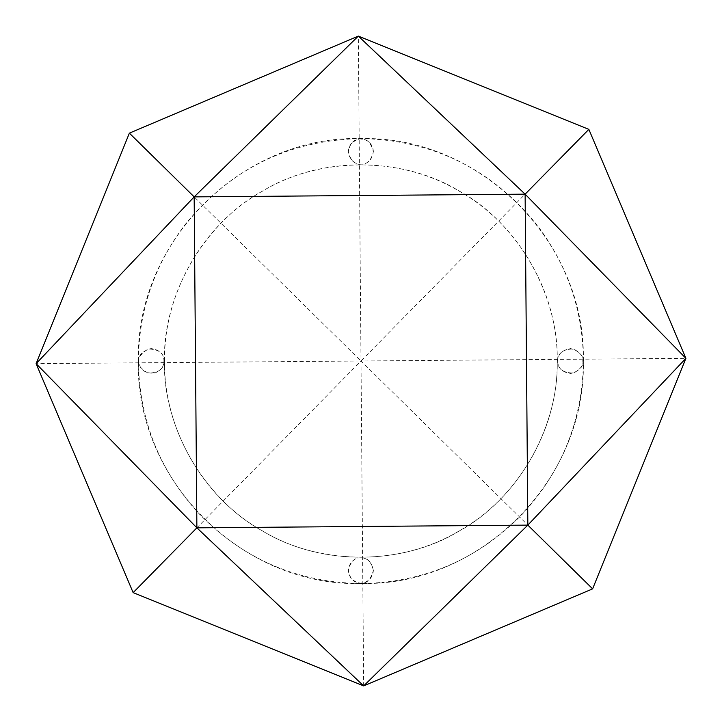 <?xml version="1.0" encoding="UTF-8"?>
<svg xmlns="http://www.w3.org/2000/svg" width="722" height="722" viewBox="0 0 722 722"><rect width="100%" height="100%" fill="white"/><g stroke="black" fill="none" stroke-linecap="round" stroke-linejoin="round"><path stroke-width="0.54" stroke-dasharray="3.61 2.71" d="M592.627 588.854L361 361L685.9 358.338L588.854 129.373L361 361L358.338 36.1L129.373 133.146L361 361L36.1 363.662L133.146 592.627L361 361L363.662 685.9L592.627 588.854L685.9 358.338M588.854 129.373L358.338 36.1M129.373 133.146L36.1 363.662M133.146 592.627L363.662 685.9M163.984 361.036C164.309 366.451 161.087 370.512 154.327 373.211C145.519 373.4 140.483 370.187 139.229 363.563C136.864 359.511 139.788 354.664 147.992 349.024C158.75 349.141 164.084 353.148 163.984 361.036M138.904 361.036C137.875 364.809 140.88 368.816 147.92 373.039C158.425 373.148 163.759 369.15 163.921 361.036C164.02 353.97 159.715 349.8 151.033 348.536C142.297 351.145 138.254 355.305 138.904 361.036M557.745 361.036C557.402 354.367 561.698 350.197 570.651 348.536C579.531 351.334 583.566 355.495 582.762 361.036C583.71 364.944 580.705 368.942 573.737 373.048C562.979 372.922 557.655 368.915 557.745 361.036M557.808 361.036C557.718 368.103 562.014 372.263 570.705 373.536C579.441 370.928 583.475 366.758 582.825 361.036C583.854 357.255 580.849 353.257 573.809 349.024C563.304 348.916 557.98 352.923 557.808 361.036M360.865 164.156C353.888 165.898 343.51 153.759 351.118 143.804C355.414 139.987 358.897 138.434 361.578 139.156C366.984 138.615 370.909 142.775 373.373 151.647C371.234 160.437 367.065 164.607 360.865 164.156M373.373 151.647L373.373 151.584C372.769 140.537 361.893 137.703 358.193 139.364C353.049 139.978 349.764 144.093 348.356 151.728C350.387 160.275 354.547 164.39 360.865 164.093C367.778 164.192 371.947 160.022 373.373 151.584M360.865 557.916C367.372 557.564 371.541 561.734 373.373 570.425C372.525 581.986 361.56 584.152 358.193 582.645C352.941 581.914 349.656 577.79 348.356 570.272C350.567 561.572 354.737 557.456 360.865 557.916M373.373 570.425L373.373 570.479C371.415 561.851 367.245 557.682 360.865 557.98C352.877 556.788 344.024 568.106 351.109 578.313C355.287 582.103 358.78 583.656 361.578 582.97C366.83 583.656 370.765 579.486 373.373 570.479M164.499 361.036C162.603 305.361 194.832 228.973 262.682 190.978C329.512 151.214 411.784 161.502 459.048 190.978C508.207 217.169 558.25 283.277 557.231 361.036C558.25 438.786 508.207 504.895 459.048 531.085C411.784 560.57 329.512 570.849 262.682 531.085C194.832 493.099 162.603 416.702 164.499 361.036M557.167 361.036C559.063 305.379 526.843 229.018 459.012 191.032C392.208 151.286 309.964 161.566 262.718 191.032C213.577 217.223 163.542 283.304 164.571 361.036C163.542 438.768 213.577 504.849 262.718 531.031C309.964 560.498 392.208 570.786 459.012 531.031C526.843 493.054 559.063 416.684 557.167 361.036M138.326 361.036C135.303 242.628 241.04 136.223 359.457 138.498C431.927 139.689 491.023 168.416 536.735 224.668C567.402 264.956 582.961 310.415 583.412 361.036C582.618 420.014 562.185 471.15 522.096 514.434C477.404 559.884 423.191 582.934 359.457 583.575C241.04 585.84 135.303 479.444 138.326 361.036M583.34 361.036C586.363 242.664 480.653 136.296 362.282 138.561C289.829 139.761 230.751 168.479 185.049 224.713C154.391 264.983 138.841 310.424 138.389 361.036C139.184 419.996 159.616 471.114 199.687 514.38C244.361 559.821 298.556 582.862 362.282 583.502C480.653 585.777 586.363 479.408 583.34 361.036"/><path stroke-width="1.08" d="M196.88 527.836L363.662 685.9L527.836 525.12L196.88 527.836L194.164 196.88L525.12 194.164L358.338 36.1L194.164 196.88L36.1 363.662L196.88 527.836L133.146 592.627L363.662 685.9L592.627 588.854L527.836 525.12L525.12 194.164L685.9 358.338L527.836 525.12M592.627 588.854L685.9 358.338L588.854 129.373L358.338 36.1L129.373 133.146L194.164 196.88M129.373 133.146L36.1 363.662L133.146 592.627M588.854 129.373L525.12 194.164"/></g></svg>
